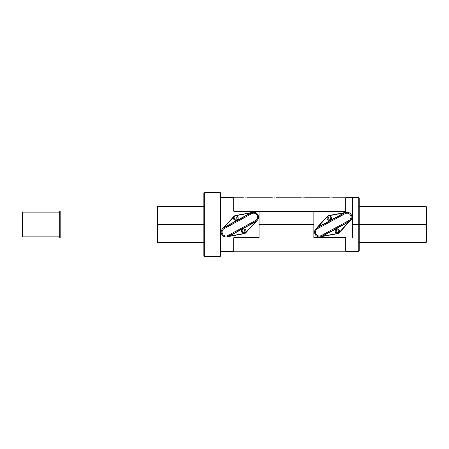 <?xml version="1.0" encoding="UTF-8"?>
<svg xmlns="http://www.w3.org/2000/svg" width="449" height="449" viewBox="0 0 449 449"><rect width="100%" height="100%" fill="white"/><g stroke="black" fill="none" stroke-linecap="round" stroke-linejoin="round"><path stroke-width="0.67" d="M359.2 224.5L359.2 198.009L358.751 197.56L352.465 197.56L352.465 224.5L352.465 211.058L345.954 211.058L352.465 211.058L352.465 197.56L345.954 197.56L345.73 211.518L345.954 197.56L345.73 211.518L313.851 211.518L313.851 224.5L259.073 224.5L259.073 237.482L233.929 237.482L233.704 251.44L233.704 237.942L220.908 237.942L220.908 251.44L220.908 237.942L220.459 238.817L220.908 237.942L233.704 237.942L233.929 237.482L233.929 251.216L345.73 251.216L345.73 237.482L345.954 237.942L352.465 237.942L352.465 224.5L358.751 224.5L352.465 224.5L358.751 224.5L352.465 224.5L358.751 224.5L358.751 251.44L358.751 224.5L359.2 224.5L358.751 224.5L359.2 224.5L359.2 250.991L358.751 251.44L345.954 251.44L345.954 237.942L345.73 251.216L345.73 237.482L313.851 237.482L345.73 237.482L345.954 237.942L352.465 237.942L352.465 224.5L359.2 224.5L358.751 224.5L358.751 197.56L358.751 224.5L359.2 224.5L352.465 224.5L359.2 224.5L359.2 206.091M220.459 197.111L220.908 197.56L220.908 211.058L233.704 211.058L233.704 197.56L233.704 206.54L233.704 197.56L220.908 197.56L220.908 211.058L220.459 210.183L220.908 211.058L233.704 211.058L233.929 197.785L233.929 211.518L233.704 211.058L233.929 211.518L259.073 211.518L233.929 211.518L233.929 197.785L243.206 197.79M333.399 197.785L345.73 197.785L345.73 211.518L259.073 211.518L259.073 224.5L259.073 211.518L313.851 211.518L313.851 237.482L313.851 224.5L259.073 224.5L259.073 237.482L233.929 237.482L233.704 251.44L220.908 251.44L220.459 251.889M247.191 197.785L271.942 197.79M245.154 197.863L246.288 197.841L245.154 197.863M275.927 197.785L300.678 197.79M273.89 197.863L275.024 197.841L273.89 197.863M304.663 197.785L329.414 197.79M302.626 197.863L303.76 197.841L302.626 197.863M331.362 197.863L332.496 197.841L331.362 197.863M220.459 224.5L220.01 224.5L220.459 224.5M203.846 224.5L157.599 224.5L157.599 206.54L157.599 224.5L157.599 206.54L157.15 206.989L157.15 224.5L204.295 224.5L157.599 224.5L157.599 242.46L157.599 224.5L203.846 224.5M203.846 256.154L203.846 192.846L204.295 192.397L220.01 192.397L220.01 256.603L204.295 256.603L204.295 192.397L220.01 192.397L220.01 256.603L204.295 256.603L204.295 192.397L203.846 192.846L203.846 256.154L204.295 256.603L203.846 256.154M220.459 256.154L220.01 256.603L220.459 256.154L220.459 192.846L220.01 192.397L220.459 192.846L220.459 256.154M272.173 197.807L272.756 197.841M300.909 197.807L301.492 197.841M329.645 197.807L330.228 197.841M243.437 197.807L244.02 197.841M426.101 224.5L352.465 224.5L426.101 224.5L352.465 224.5L426.101 224.5L426.101 242.46L426.55 242.011L426.101 206.54L426.55 206.989L426.55 224.5L426.55 206.989L426.55 224.5L426.101 224.5L426.101 206.54L426.101 242.46L359.2 242.46M313.851 224.5L259.073 224.5L313.851 224.5M157.15 237.97L60.166 237.97L59.717 237.521L59.717 211.479L59.717 237.521L60.166 237.97L157.15 237.97L157.15 224.5L157.599 224.5M157.15 211.03L60.166 211.03L60.166 237.97L60.166 211.03L59.717 211.479L60.166 211.03L157.15 211.03M59.717 236.848L22.899 236.848L22.899 212.153L59.717 212.153L22.899 212.153L22.899 236.848L22.45 236.399L22.45 212.602L22.899 212.153L22.45 212.602L22.45 236.399L22.899 236.848L59.717 236.848M203.846 242.46L157.599 242.46L157.15 242.011L157.15 224.5M222.451 228.844A4.827 4.827 0 0 0 226.874 236.859L228.305 236.354A4.827 4.827 0 0 1 221.761 234.417A4.827 4.827 0 0 1 223.703 227.868L222.451 228.844A4.827 4.827 0 0 0 226.874 236.859L228.305 236.354L227.879 235.562A3.929 3.929 0 0 1 222.552 233.985A3.929 3.929 0 0 1 224.13 228.659L251.788 213.64A3.929 3.929 0 0 1 257.114 215.217A3.929 3.929 0 0 1 255.537 220.549L227.879 235.562A3.929 3.929 0 0 1 222.552 233.985A3.929 3.929 0 0 1 224.13 228.659L251.788 213.64A3.929 3.929 0 0 1 257.114 215.217A3.929 3.929 0 0 1 255.537 220.549L227.879 235.562L228.305 236.354A4.827 4.827 0 0 1 221.761 234.417A4.827 4.827 0 0 1 223.703 227.868L234.103 216.491A2.357 2.357 0 0 1 235.416 215.767L250.688 212.961L224.068 227.413L234.103 216.491A2.357 2.357 0 0 1 235.416 215.767L250.688 212.961L224.068 227.413L233.94 216.339A2.582 2.582 0 0 1 235.371 215.548A2.582 2.582 0 0 0 233.94 216.339A2.582 2.582 0 0 1 235.371 215.548L251.361 212.854A4.827 4.827 0 0 1 257.906 214.79A4.827 4.827 0 0 1 255.969 221.335L257.221 220.358A4.827 4.827 0 0 0 252.793 212.343L251.361 212.854L251.788 213.64L251.361 212.854A4.827 4.827 0 0 1 257.906 214.79A4.827 4.827 0 0 1 255.969 221.335L257.221 220.358A4.827 4.827 0 0 0 252.793 212.343L235.371 215.548A2.582 2.582 0 0 0 233.94 216.339L222.451 228.844M244.295 233.66A2.582 2.582 0 0 0 245.726 232.868L245.564 232.717A2.357 2.357 0 0 1 244.256 233.441L228.979 236.247L255.599 221.789L245.564 232.717A2.357 2.357 0 0 1 244.256 233.441L228.979 236.247L255.599 221.789L245.726 232.868A2.582 2.582 0 0 1 244.295 233.66L226.874 236.859L244.295 233.66A2.582 2.582 0 0 0 245.726 232.868A2.582 2.582 0 0 1 244.295 233.66M250.767 213.174L224.208 227.592M257.221 220.358L245.726 232.868L257.221 220.358M255.459 221.61L228.9 236.028M223.703 227.868L251.361 212.854L223.703 227.868L224.13 228.659L223.703 227.868M255.969 221.335L255.537 220.549L255.969 221.335L228.305 236.354L255.969 221.335M315.843 228.844A4.827 4.827 0 0 0 320.266 236.859L321.697 236.354A4.827 4.827 0 0 1 315.153 234.417A4.827 4.827 0 0 1 317.095 227.868L315.843 228.844A4.827 4.827 0 0 0 320.266 236.859L321.697 236.354L321.271 235.562A3.929 3.929 0 0 1 315.944 233.985A3.929 3.929 0 0 1 317.522 228.659L345.18 213.64A3.929 3.929 0 0 1 350.506 215.217A3.929 3.929 0 0 1 348.929 220.549L321.271 235.562A3.929 3.929 0 0 1 315.944 233.985A3.929 3.929 0 0 1 317.522 228.659L345.18 213.64A3.929 3.929 0 0 1 350.506 215.217A3.929 3.929 0 0 1 348.929 220.549L321.271 235.562L321.697 236.354A4.827 4.827 0 0 1 315.153 234.417A4.827 4.827 0 0 1 317.095 227.868L327.495 216.491A2.357 2.357 0 0 1 328.808 215.767L344.08 212.961L317.46 227.413L327.495 216.491A2.357 2.357 0 0 1 328.808 215.767L344.08 212.961L317.46 227.413L327.332 216.339A2.582 2.582 0 0 1 328.763 215.548A2.582 2.582 0 0 0 327.332 216.339A2.582 2.582 0 0 1 328.763 215.548L344.753 212.854A4.827 4.827 0 0 1 351.298 214.79A4.827 4.827 0 0 1 349.361 221.335L350.613 220.358A4.827 4.827 0 0 0 346.185 212.343L344.753 212.854L345.18 213.64L344.753 212.854A4.827 4.827 0 0 1 351.298 214.79A4.827 4.827 0 0 1 349.361 221.335L350.613 220.358A4.827 4.827 0 0 0 346.185 212.343L328.763 215.548A2.582 2.582 0 0 0 327.332 216.339L315.843 228.844M337.687 233.66A2.582 2.582 0 0 0 339.118 232.868L338.956 232.717A2.357 2.357 0 0 1 337.648 233.441L322.371 236.247L348.991 221.789L338.956 232.717A2.357 2.357 0 0 1 337.648 233.441L322.371 236.247L348.991 221.789L339.118 232.868A2.582 2.582 0 0 1 337.687 233.66L320.266 236.859L337.687 233.66A2.582 2.582 0 0 0 339.118 232.868A2.582 2.582 0 0 1 337.687 233.66M344.159 213.174L317.6 227.592M350.613 220.358L339.118 232.868L350.613 220.358M348.851 221.61L322.292 236.028M317.095 227.868L344.753 212.854L317.095 227.868L317.522 228.659L317.095 227.868M349.361 221.335L348.929 220.549L349.361 221.335L321.697 236.354L349.361 221.335M235.843 220.33A2.245 2.245 0 0 0 238.088 218.085A2.245 2.245 0 0 0 235.843 215.84A2.245 2.245 0 0 0 233.598 218.085A2.245 2.245 0 0 0 235.843 220.33A2.245 2.245 0 0 0 238.088 218.085A2.245 2.245 0 0 0 235.843 215.84A2.245 2.245 0 0 0 233.598 218.085A2.245 2.245 0 0 0 235.843 220.33L235.843 220.218A2.133 2.133 0 0 0 237.976 218.085A2.133 2.133 0 0 0 235.843 215.952L235.843 215.952A2.133 2.133 0 0 0 233.71 218.085A2.133 2.133 0 0 0 235.843 220.218L235.843 220.33M235.843 215.952A2.133 2.133 0 0 0 233.71 218.085A2.133 2.133 0 0 0 235.843 220.218A2.133 2.133 0 0 0 237.976 218.085A2.133 2.133 0 0 0 235.843 215.952M234.558 218.085L235.197 216.974L236.483 216.974L237.123 218.085L236.483 219.196L235.197 219.196L234.558 218.085L235.197 219.196L234.558 218.085L235.197 216.974L234.558 218.085M235.197 216.974L236.483 216.974L237.123 218.085L236.483 216.974L235.197 216.974M237.123 218.085L236.483 219.196L237.123 218.085M236.483 219.196L235.197 219.196L236.483 219.196M243.829 233.362A2.245 2.245 0 0 0 246.074 231.117A2.245 2.245 0 0 0 243.829 228.872A2.245 2.245 0 0 0 241.584 231.117A2.245 2.245 0 0 0 243.829 233.362A2.245 2.245 0 0 0 246.074 231.117A2.245 2.245 0 0 0 243.829 228.872A2.245 2.245 0 0 0 241.584 231.117A2.245 2.245 0 0 0 243.829 233.362L243.829 233.25A2.133 2.133 0 0 0 245.962 231.117A2.133 2.133 0 0 0 243.829 228.984L243.829 228.984A2.133 2.133 0 0 0 241.697 231.117A2.133 2.133 0 0 0 243.829 233.25L243.829 233.362M243.829 228.984A2.133 2.133 0 0 0 241.697 231.117A2.133 2.133 0 0 0 243.829 233.25A2.133 2.133 0 0 0 245.962 231.117A2.133 2.133 0 0 0 243.829 228.984M242.544 231.117L243.184 230.006L244.469 230.006L245.109 231.117L244.469 232.234L243.184 232.234L242.544 231.117L243.184 232.234L242.544 231.117L243.184 230.006L242.544 231.117M243.184 230.006L244.469 230.006L245.109 231.117L244.469 230.006L243.184 230.006M245.109 231.117L244.469 232.234L245.109 231.117M244.469 232.234L243.184 232.234L244.469 232.234M329.235 220.33A2.245 2.245 0 0 0 331.48 218.085A2.245 2.245 0 0 0 329.235 215.84A2.245 2.245 0 0 0 326.99 218.085A2.245 2.245 0 0 0 329.235 220.33A2.245 2.245 0 0 0 331.48 218.085A2.245 2.245 0 0 0 329.235 215.84A2.245 2.245 0 0 0 326.99 218.085A2.245 2.245 0 0 0 329.235 220.33L329.235 220.218A2.133 2.133 0 0 0 331.368 218.085A2.133 2.133 0 0 0 329.235 215.952L329.235 215.952A2.133 2.133 0 0 0 327.102 218.085A2.133 2.133 0 0 0 329.235 220.218L329.235 220.33M329.235 215.952A2.133 2.133 0 0 0 327.102 218.085A2.133 2.133 0 0 0 329.235 220.218A2.133 2.133 0 0 0 331.368 218.085A2.133 2.133 0 0 0 329.235 215.952M327.95 218.085L328.589 216.974L329.875 216.974L330.515 218.085L329.875 219.196L328.589 219.196L327.95 218.085L328.589 219.196L327.95 218.085L328.589 216.974L327.95 218.085M328.589 216.974L329.875 216.974L330.515 218.085L329.875 216.974L328.589 216.974M330.515 218.085L329.875 219.196L330.515 218.085M329.875 219.196L328.589 219.196L329.875 219.196M337.221 233.362A2.245 2.245 0 0 0 339.466 231.117A2.245 2.245 0 0 0 337.221 228.872A2.245 2.245 0 0 0 334.976 231.117A2.245 2.245 0 0 0 337.221 233.362A2.245 2.245 0 0 0 339.466 231.117A2.245 2.245 0 0 0 337.221 228.872A2.245 2.245 0 0 0 334.976 231.117A2.245 2.245 0 0 0 337.221 233.362L337.221 233.25A2.133 2.133 0 0 0 339.354 231.117A2.133 2.133 0 0 0 337.221 228.984L337.221 228.984A2.133 2.133 0 0 0 335.089 231.117A2.133 2.133 0 0 0 337.221 233.25L337.221 233.362M337.221 228.984A2.133 2.133 0 0 0 335.089 231.117A2.133 2.133 0 0 0 337.221 233.25A2.133 2.133 0 0 0 339.354 231.117A2.133 2.133 0 0 0 337.221 228.984M335.936 231.117L336.576 230.006L337.861 230.006L338.501 231.117L337.861 232.234L336.576 232.234L335.936 231.117L336.576 232.234L335.936 231.117L336.576 230.006L335.936 231.117M336.576 230.006L337.861 230.006L338.501 231.117L337.861 230.006L336.576 230.006M338.501 231.117L337.861 232.234L338.501 231.117M337.861 232.234L336.576 232.234L337.861 232.234M426.101 206.54L359.2 206.54M203.846 206.54L157.599 206.54M233.598 218.085C233.138 221.127 238.874 220.538 238.082 218.018C237.566 214.543 233.053 215.935 233.598 218.085M238.088 218.085C238.498 215.301 232.93 215.071 233.637 218.506C235.063 221.924 238.666 219.623 238.088 218.085M241.584 231.117C241.444 234.574 247.27 233.575 245.889 230.23C243.756 228.266 242.325 228.563 241.584 231.117M246.074 231.117C246.097 227.52 240.338 228.844 241.77 232.01C243.672 233.996 245.109 233.699 246.074 231.117M326.99 218.085C326.945 221.727 332.889 220.319 331.233 217.069C331.048 215.43 326.889 215.352 326.99 218.085M330.436 219.982L331.48 218.085L330.868 216.547L329.375 215.846M337.934 228.99L335.583 229.585L334.976 231.117L335.846 232.896L338.423 233.014L339.455 231.33L338.742 229.467M339.466 231.117C338.4 228.378 336.924 228.215 335.027 230.629L335.487 232.548C337.901 233.704 339.225 233.227 339.466 231.117"/></g></svg>
